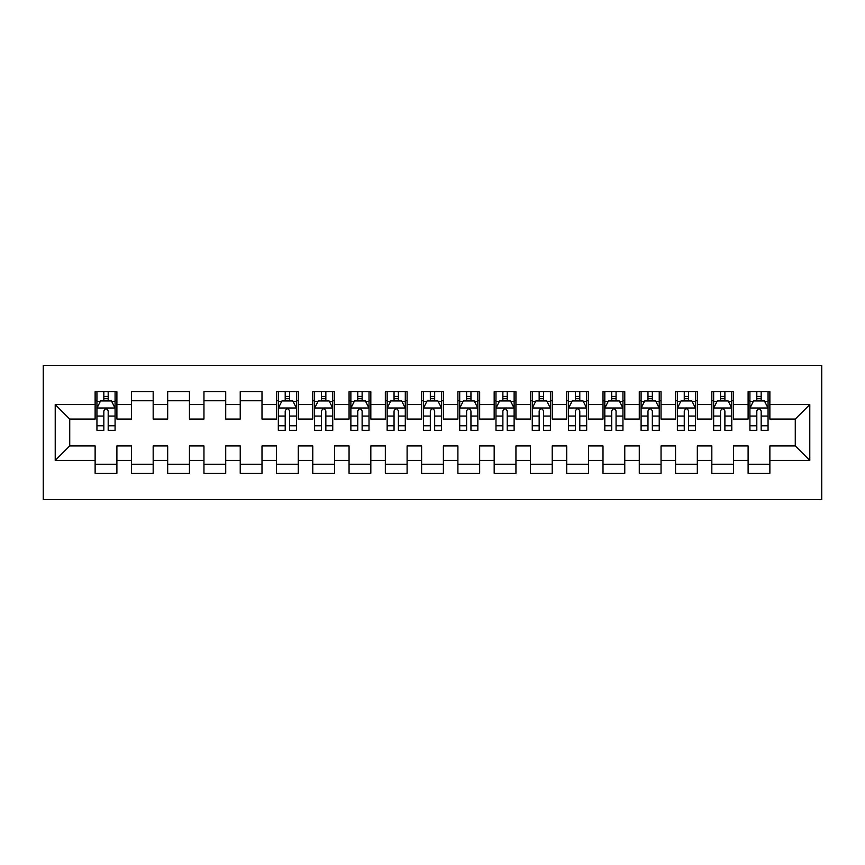 <?xml version="1.0" encoding="UTF-8"?>
<svg xmlns="http://www.w3.org/2000/svg" width="865" height="865" viewBox="0 0 865 865"><rect width="100%" height="100%" fill="white"/><g stroke="black" fill="none" stroke-linecap="round" stroke-linejoin="round"><path stroke-width="1.3" d="M43.25 499.613L821.75 499.613L821.75 365.387L43.25 365.387L43.25 499.613M55.219 460.429L55.219 404.571L95.128 404.571L95.128 419.082L69.73 419.082L69.73 445.918L55.219 460.429L95.128 460.429L95.128 473.306L116.894 473.306L116.894 460.429L131.404 460.429L131.404 473.306L153.17 473.306L153.17 460.429L167.68 460.429L167.68 473.306L189.446 473.306L189.446 460.429L203.956 460.429L203.956 473.306L225.722 473.306L225.722 460.429L240.232 460.429L240.232 473.306L261.998 473.306L261.998 460.429L276.508 460.429L276.508 473.306L298.274 473.306L298.274 460.429L312.784 460.429L312.784 473.306L334.55 473.306L334.55 460.429L349.06 460.429L349.06 473.306L370.825 473.306L370.825 460.429L385.336 460.429L385.336 473.306L407.101 473.306L407.101 460.429L421.612 460.429L421.612 473.306L443.388 473.306L443.388 460.429L457.899 460.429L457.899 473.306L479.664 473.306L479.664 460.429L494.175 460.429L494.175 473.306L515.94 473.306L515.94 460.429L530.45 460.429L530.45 473.306L552.216 473.306L552.216 460.429L566.726 460.429L566.726 473.306L588.492 473.306L588.492 460.429L603.002 460.429L603.002 473.306L624.768 473.306L624.768 460.429L639.278 460.429L639.278 473.306L661.044 473.306L661.044 460.429L675.554 460.429L675.554 473.306L697.32 473.306L697.32 460.429L711.83 460.429L711.83 473.306L733.596 473.306L733.596 460.429L748.106 460.429L748.106 473.306L769.872 473.306L769.872 445.918L795.27 445.918L795.27 419.082L769.872 419.082L769.872 404.571L809.781 404.571L809.781 460.429L769.872 460.429M769.872 404.571L769.872 391.694L748.106 391.694L748.106 404.571L733.596 404.571L733.596 391.694L711.83 391.694L711.83 404.571L697.32 404.571L697.32 391.694L675.554 391.694L675.554 404.571L661.044 404.571L661.044 391.694L639.278 391.694L639.278 404.571L624.768 404.571L624.768 391.694L603.002 391.694L603.002 404.571L588.492 404.571L588.492 391.694L566.726 391.694L566.726 404.571L552.216 404.571L552.216 391.694L530.45 391.694L530.45 404.571L515.94 404.571L515.94 391.694L494.175 391.694L494.175 404.571L479.664 404.571L479.664 391.694L457.899 391.694L457.899 404.571L443.388 404.571L443.388 391.694L421.612 391.694L421.612 404.571L407.101 404.571L407.101 391.694L385.336 391.694L385.336 404.571L370.825 404.571L370.825 391.694L349.06 391.694L349.06 404.571L334.55 404.571L334.55 391.694L312.784 391.694L312.784 404.571L298.274 404.571L298.274 391.694L276.508 391.694L276.508 404.571L261.998 404.571L261.998 391.694L240.232 391.694L240.232 404.571L225.722 404.571L225.722 391.694L203.956 391.694L203.956 404.571L189.446 404.571L189.446 391.694L167.68 391.694L167.68 404.571L153.17 404.571L153.17 391.694L131.404 391.694L131.404 404.571L116.894 404.571L116.894 391.694L95.128 391.694L95.128 404.571M733.596 460.429L733.596 445.918L748.106 445.918L748.106 460.429M809.781 404.571L795.27 419.082M697.32 460.429L697.32 445.918L711.83 445.918L711.83 460.429M748.106 404.571L748.106 419.082L733.596 419.082L733.596 404.571M661.044 460.429L661.044 445.918L675.554 445.918L675.554 460.429M711.83 404.571L711.83 419.082L697.32 419.082L697.32 404.571M624.768 460.429L624.768 445.918L639.278 445.918L639.278 460.429M675.554 404.571L675.554 419.082L661.044 419.082L661.044 404.571M588.492 460.429L588.492 445.918L603.002 445.918L603.002 460.429M639.278 404.571L639.278 419.082L624.768 419.082L624.768 404.571M552.216 460.429L552.216 445.918L566.726 445.918L566.726 460.429M603.002 404.571L603.002 419.082L588.492 419.082L588.492 404.571M515.94 460.429L515.94 445.918L530.45 445.918L530.45 460.429M566.726 404.571L566.726 419.082L552.216 419.082L552.216 404.571M479.664 460.429L479.664 445.918L494.175 445.918L494.175 460.429M530.45 404.571L530.45 419.082L515.94 419.082L515.94 404.571M443.388 460.429L443.388 445.918L457.899 445.918L457.899 460.429M494.175 404.571L494.175 419.082L479.664 419.082L479.664 404.571M407.101 460.429L407.101 445.918L421.612 445.918L421.612 460.429M457.899 404.571L457.899 419.082L443.388 419.082L443.388 404.571M370.825 460.429L370.825 445.918L385.336 445.918L385.336 460.429M421.612 404.571L421.612 419.082L407.101 419.082L407.101 404.571M334.55 460.429L334.55 445.918L349.06 445.918L349.06 460.429M385.336 404.571L385.336 419.082L370.825 419.082L370.825 404.571M298.274 460.429L298.274 445.918L312.784 445.918L312.784 460.429M349.06 404.571L349.06 419.082L334.55 419.082L334.55 404.571M261.998 460.429L261.998 445.918L276.508 445.918L276.508 460.429M312.784 404.571L312.784 419.082L298.274 419.082L298.274 404.571M225.722 460.429L225.722 445.918L240.232 445.918L240.232 460.429M276.508 404.571L276.508 419.082L261.998 419.082L261.998 404.571M189.446 460.429L189.446 445.918L203.956 445.918L203.956 460.429M240.232 404.571L240.232 419.082L225.722 419.082L225.722 404.571M153.17 460.429L153.17 445.918L167.68 445.918L167.68 460.429M203.956 404.571L203.956 419.082L189.446 419.082L189.446 404.571M116.894 460.429L116.894 445.918L131.404 445.918L131.404 460.429M167.68 404.571L167.68 419.082L153.17 419.082L153.17 404.571M69.73 445.918L95.128 445.918L95.128 460.429M131.404 404.571L131.404 419.082L116.894 419.082L116.894 404.571M748.106 400.755L749.923 400.755M768.055 400.755L769.872 400.755M711.83 400.755L713.647 400.755M731.779 400.755L733.596 400.755M675.554 400.755L677.371 400.755M695.503 400.755L697.32 400.755M639.278 400.755L641.095 400.755M659.227 400.755L661.044 400.755M603.002 400.755L604.819 400.755M622.951 400.755L624.768 400.755M566.726 400.755L568.543 400.755M586.675 400.755L588.492 400.755M530.45 400.755L532.256 400.755M550.399 400.755L552.216 400.755M494.175 400.755L495.98 400.755M514.124 400.755L515.94 400.755M457.899 400.755L459.704 400.755M477.848 400.755L479.664 400.755M421.612 400.755L423.428 400.755M441.572 400.755L443.388 400.755M385.336 400.755L387.152 400.755M405.296 400.755L407.101 400.755M349.06 400.755L350.876 400.755M369.02 400.755L370.825 400.755M312.784 400.755L314.601 400.755M332.744 400.755L334.55 400.755M276.508 400.755L278.325 400.755M296.457 400.755L298.274 400.755M240.232 400.755L261.998 400.755M203.956 400.755L225.722 400.755M167.68 400.755L189.446 400.755M131.404 400.755L153.17 400.755M95.128 400.755L96.945 400.755M115.077 400.755L116.894 400.755M95.128 464.246L116.894 464.246M131.404 464.246L153.17 464.246M167.68 464.246L189.446 464.246M203.956 464.246L225.722 464.246M240.232 464.246L261.998 464.246M276.508 464.246L298.274 464.246M312.784 464.246L334.55 464.246M349.06 464.246L370.825 464.246M385.336 464.246L407.101 464.246M421.612 464.246L443.388 464.246M457.899 464.246L479.664 464.246M494.175 464.246L515.94 464.246M530.45 464.246L552.216 464.246M566.726 464.246L588.492 464.246M603.002 464.246L624.768 464.246M639.278 464.246L661.044 464.246M675.554 464.246L697.32 464.246M711.83 464.246L733.596 464.246M748.106 464.246L769.872 464.246M55.219 404.571L69.73 419.082M795.27 445.918L809.781 460.429M108.19 396.408L103.832 396.408M115.077 425.775L108.19 425.775L108.19 430.327L115.077 430.327L115.077 408.193L111.455 400.938L100.567 400.938L96.945 408.193L96.945 430.327L103.832 430.327L103.832 425.775L96.945 425.775M96.945 408.193L96.945 391.694M115.077 408.193L115.077 391.694M103.832 400.938L103.832 391.694M108.19 391.694L108.19 400.938M108.19 425.775L108.19 410.918C106.741 408.118 105.281 408.118 103.832 410.918L103.832 425.775M108.19 400.755L103.832 400.755M289.57 396.408L285.212 396.408M296.457 425.775L289.57 425.775L289.57 430.327L296.457 430.327L296.457 408.193L292.835 400.938L281.947 400.938L278.325 408.193L278.325 430.327L285.212 430.327L285.212 425.775L278.325 425.775M278.325 408.193L278.325 391.694M296.457 408.193L296.457 391.694M285.212 400.938L285.212 391.694M289.57 391.694L289.57 400.938M289.57 425.775L289.57 410.918C288.121 408.118 286.672 408.118 285.212 410.918L285.212 425.775M289.57 400.755L285.212 400.755M325.846 396.408L321.488 396.408M332.744 425.775L325.846 425.775L325.846 430.327L332.744 430.327L332.744 408.193L329.111 400.938L318.233 400.938L314.601 408.193L314.601 430.327L321.488 430.327L321.488 425.775L314.601 425.775M314.601 408.193L314.601 391.694M332.744 408.193L332.744 391.694M321.488 400.938L321.488 391.694M325.846 391.694L325.846 400.938M325.846 425.775L325.846 410.918C324.397 408.118 322.948 408.118 321.488 410.918L321.488 425.775M325.846 400.755L321.488 400.755M362.121 396.408L357.775 396.408M369.02 425.775L362.121 425.775L362.121 430.327L369.02 430.327L369.02 408.193L365.387 400.938L354.509 400.938L350.876 408.193L350.876 430.327L357.775 430.327L357.775 425.775L350.876 425.775M350.876 408.193L350.876 391.694M369.02 408.193L369.02 391.694M357.775 400.938L357.775 391.694M362.121 391.694L362.121 400.938M362.121 425.775L362.121 410.918C360.673 408.118 359.224 408.118 357.775 410.918L357.775 425.775M362.121 400.755L357.775 400.755M398.397 396.408L394.051 396.408M405.296 425.775L398.397 425.775L398.397 430.327L405.296 430.327L405.296 408.193L401.663 400.938L390.785 400.938L387.152 408.193L387.152 430.327L394.051 430.327L394.051 425.775L387.152 425.775M387.152 408.193L387.152 391.694M405.296 408.193L405.296 391.694M394.051 400.938L394.051 391.694M398.397 391.694L398.397 400.938M398.397 425.775L398.397 410.918C396.949 408.118 395.5 408.118 394.051 410.918L394.051 425.775M398.397 400.755L394.051 400.755M434.673 396.408L430.327 396.408M441.572 425.775L434.673 425.775L434.673 430.327L441.572 430.327L441.572 408.193L437.939 400.938L427.061 400.938L423.428 408.193L423.428 430.327L430.327 430.327L430.327 425.775L423.428 425.775M423.428 408.193L423.428 391.694M441.572 408.193L441.572 391.694M430.327 400.938L430.327 391.694M434.673 391.694L434.673 400.938M434.673 425.775L434.673 410.918C433.224 408.118 431.776 408.118 430.327 410.918L430.327 425.775M434.673 400.755L430.327 400.755M470.949 396.408L466.603 396.408M477.848 425.775L470.949 425.775L470.949 430.327L477.848 430.327L477.848 408.193L474.215 400.938L463.337 400.938L459.704 408.193L459.704 430.327L466.603 430.327L466.603 425.775L459.704 425.775M459.704 408.193L459.704 391.694M477.848 408.193L477.848 391.694M466.603 400.938L466.603 391.694M470.949 391.694L470.949 400.938M470.949 425.775L470.949 410.918C469.5 408.118 468.052 408.118 466.603 410.918L466.603 425.775M470.949 400.755L466.603 400.755M507.225 396.408L502.879 396.408M514.124 425.775L507.225 425.775L507.225 430.327L514.124 430.327L514.124 408.193L510.491 400.938L499.613 400.938L495.98 408.193L495.98 430.327L502.879 430.327L502.879 425.775L495.98 425.775M495.98 408.193L495.98 391.694M514.124 408.193L514.124 391.694M502.879 400.938L502.879 391.694M507.225 391.694L507.225 400.938M507.225 425.775L507.225 410.918C505.776 408.118 504.327 408.118 502.879 410.918L502.879 425.775M507.225 400.755L502.879 400.755M543.512 396.408L539.154 396.408M550.399 425.775L543.512 425.775L543.512 430.327L550.399 430.327L550.399 408.193L546.767 400.938L535.889 400.938L532.256 408.193L532.256 430.327L539.154 430.327L539.154 425.775L532.256 425.775M532.256 408.193L532.256 391.694M550.399 408.193L550.399 391.694M539.154 400.938L539.154 391.694M543.512 391.694L543.512 400.938M543.512 425.775L543.512 410.918C542.063 408.118 540.603 408.118 539.154 410.918L539.154 425.775M543.512 400.755L539.154 400.755M579.788 396.408L575.43 396.408M586.675 425.775L579.788 425.775L579.788 430.327L586.675 430.327L586.675 408.193L583.053 400.938L572.165 400.938L568.543 408.193L568.543 430.327L575.43 430.327L575.43 425.775L568.543 425.775M568.543 408.193L568.543 391.694M586.675 408.193L586.675 391.694M575.43 400.938L575.43 391.694M579.788 391.694L579.788 400.938M579.788 425.775L579.788 410.918C578.339 408.118 576.879 408.118 575.43 410.918L575.43 425.775M579.788 400.755L575.43 400.755M616.064 396.408L611.706 396.408M622.951 425.775L616.064 425.775L616.064 430.327L622.951 430.327L622.951 408.193L619.329 400.938L608.441 400.938L604.819 408.193L604.819 430.327L611.706 430.327L611.706 425.775L604.819 425.775M604.819 408.193L604.819 391.694M622.951 408.193L622.951 391.694M611.706 400.938L611.706 391.694M616.064 391.694L616.064 400.938M616.064 425.775L616.064 410.918C614.615 408.118 613.155 408.118 611.706 410.918L611.706 425.775M616.064 400.755L611.706 400.755M652.34 396.408L647.982 396.408M659.227 425.775L652.34 425.775L652.34 430.327L659.227 430.327L659.227 408.193L655.605 400.938L644.717 400.938L641.095 408.193L641.095 430.327L647.982 430.327L647.982 425.775L641.095 425.775M641.095 408.193L641.095 391.694M659.227 408.193L659.227 391.694M647.982 400.938L647.982 391.694M652.34 391.694L652.34 400.938M652.34 425.775L652.34 410.918C650.891 408.118 649.442 408.118 647.982 410.918L647.982 425.775M652.34 400.755L647.982 400.755M688.616 396.408L684.258 396.408M695.503 425.775L688.616 425.775L688.616 430.327L695.503 430.327L695.503 408.193L691.881 400.938L680.993 400.938L677.371 408.193L677.371 430.327L684.258 430.327L684.258 425.775L677.371 425.775M677.371 408.193L677.371 391.694M695.503 408.193L695.503 391.694M684.258 400.938L684.258 391.694M688.616 391.694L688.616 400.938M688.616 425.775L688.616 410.918C687.167 408.118 685.718 408.118 684.258 410.918L684.258 425.775M688.616 400.755L684.258 400.755M724.892 396.408L720.534 396.408M731.779 425.775L724.892 425.775L724.892 430.327L731.779 430.327L731.779 408.193L728.157 400.938L717.269 400.938L713.647 408.193L713.647 430.327L720.534 430.327L720.534 425.775L713.647 425.775M713.647 408.193L713.647 391.694M731.779 408.193L731.779 391.694M720.534 400.938L720.534 391.694M724.892 391.694L724.892 400.938M724.892 425.775L724.892 410.918C723.443 408.118 721.994 408.118 720.534 410.918L720.534 425.775M724.892 400.755L720.534 400.755M761.168 396.408L756.81 396.408M768.055 425.775L761.168 425.775L761.168 430.327L768.055 430.327L768.055 408.193L764.433 400.938L753.545 400.938L749.923 408.193L749.923 430.327L756.81 430.327L756.81 425.775L749.923 425.775M749.923 408.193L749.923 391.694M768.055 408.193L768.055 391.694M756.81 400.938L756.81 391.694M761.168 391.694L761.168 400.938M761.168 425.775L761.168 410.918C759.719 408.118 758.27 408.118 756.81 410.918L756.81 425.775M761.168 400.755L756.81 400.755M114.991 408.01L97.031 408.01M96.945 401.371L100.351 401.371M111.672 401.371L115.077 401.371M103.832 416.054L96.945 416.054M115.077 416.054L108.19 416.054M108.19 398.711L103.832 398.711M296.371 408.01L278.411 408.01M278.325 401.371L281.731 401.371M293.051 401.371L296.457 401.371M285.212 416.054L278.325 416.054M296.457 416.054L289.57 416.054M289.57 398.711L285.212 398.711M332.647 408.01L314.687 408.01M314.601 401.371L318.006 401.371M329.327 401.371L332.744 401.371M321.488 416.054L314.601 416.054M332.744 416.054L325.846 416.054M325.846 398.711L321.488 398.711M368.923 408.01L350.963 408.01M350.876 401.371L354.282 401.371M365.603 401.371L369.02 401.371M357.775 416.054L350.876 416.054M369.02 416.054L362.121 416.054M362.121 398.711L357.775 398.711M405.198 408.01L387.25 408.01M387.152 401.371L390.569 401.371M401.879 401.371L405.296 401.371M394.051 416.054L387.152 416.054M405.296 416.054L398.397 416.054M398.397 398.711L394.051 398.711M441.474 408.01L423.526 408.01M423.428 401.371L426.845 401.371M438.155 401.371L441.572 401.371M430.327 416.054L423.428 416.054M441.572 416.054L434.673 416.054M434.673 398.711L430.327 398.711M477.75 408.01L459.802 408.01M459.704 401.371L463.121 401.371M474.431 401.371L477.848 401.371M466.603 416.054L459.704 416.054M477.848 416.054L470.949 416.054M470.949 398.711L466.603 398.711M514.037 408.01L496.078 408.01M495.98 401.371L499.397 401.371M510.718 401.371L514.124 401.371M502.879 416.054L495.98 416.054M514.124 416.054L507.225 416.054M507.225 398.711L502.879 398.711M550.313 408.01L532.353 408.01M532.256 401.371L535.673 401.371M546.994 401.371L550.399 401.371M539.154 416.054L532.256 416.054M550.399 416.054L543.512 416.054M543.512 398.711L539.154 398.711M586.589 408.01L568.629 408.01M568.543 401.371L571.949 401.371M583.27 401.371L586.675 401.371M575.43 416.054L568.543 416.054M586.675 416.054L579.788 416.054M579.788 398.711L575.43 398.711M622.865 408.01L604.905 408.01M604.819 401.371L608.225 401.371M619.545 401.371L622.951 401.371M611.706 416.054L604.819 416.054M622.951 416.054L616.064 416.054M616.064 398.711L611.706 398.711M659.141 408.01L641.181 408.01M641.095 401.371L644.501 401.371M655.821 401.371L659.227 401.371M647.982 416.054L641.095 416.054M659.227 416.054L652.34 416.054M652.34 398.711L647.982 398.711M695.417 408.01L677.457 408.01M677.371 401.371L680.777 401.371M692.097 401.371L695.503 401.371M684.258 416.054L677.371 416.054M695.503 416.054L688.616 416.054M688.616 398.711L684.258 398.711M731.693 408.01L713.733 408.01M713.647 401.371L717.053 401.371M728.373 401.371L731.779 401.371M720.534 416.054L713.647 416.054M731.779 416.054L724.892 416.054M724.892 398.711L720.534 398.711M767.969 408.01L750.009 408.01M749.923 401.371L753.329 401.371M764.649 401.371L768.055 401.371M756.81 416.054L749.923 416.054M768.055 416.054L761.168 416.054M761.168 398.711L756.81 398.711"/></g></svg>
